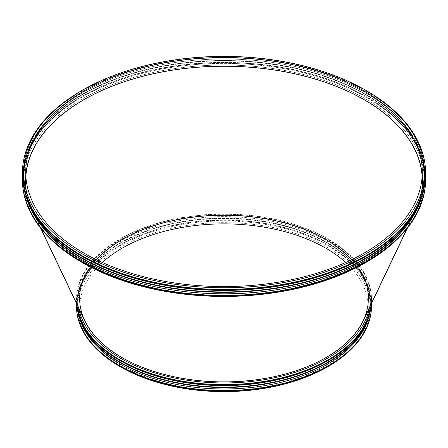 <?xml version="1.0" encoding="UTF-8"?>
<svg xmlns="http://www.w3.org/2000/svg" width="448" height="448" viewBox="0 0 448 448"><rect width="100%" height="100%" fill="white"/><g stroke="black" fill="none" stroke-linecap="round" stroke-linejoin="round"><path stroke-width="0.34" stroke-dasharray="2.24 1.68" d="M121.8 239.478A144.53 83.446 180 0 1 296.677 226.358A144.53 83.446 180 0 1 363.356 320.611A144.53 83.446 180 0 0 296.677 226.358A144.53 83.446 180 0 0 121.8 239.478A144.53 83.446 180 0 1 296.677 226.358A144.53 83.446 180 0 1 363.356 320.611A144.53 83.446 180 0 0 296.677 226.358A144.53 83.446 180 0 0 121.8 239.478A144.53 83.446 180 0 0 84.644 320.611A144.53 83.446 180 0 1 121.8 239.478A144.53 83.446 180 0 0 84.644 320.611A144.53 83.446 180 0 1 121.8 239.478M83.563 99.658A198.61 114.666 180 0 1 323.87 81.626A198.61 114.666 180 0 1 415.498 211.142A198.61 114.666 180 0 1 224 295.406A198.61 114.666 180 0 1 32.502 211.142A198.61 114.666 180 0 1 83.563 99.658A198.61 114.666 180 0 1 323.87 81.626A198.61 114.666 180 0 1 415.498 211.142A198.61 114.666 180 0 1 224 295.406A198.61 114.666 180 0 1 32.502 211.142A198.61 114.666 180 0 1 83.563 99.658M79.794 298.48A144.206 83.255 180 0 0 224 381.741A144.206 83.255 180 0 0 368.206 298.48A144.206 83.255 180 0 0 351.607 259.706A144.206 83.255 180 0 1 363.042 320.561A144.206 83.255 180 0 1 224 381.741A144.206 83.255 180 0 1 84.958 320.561A144.206 83.255 180 0 1 96.393 259.706A144.206 83.255 180 0 0 79.794 298.48L79.794 307.138A144.206 83.255 180 0 1 102.306 262.466M422.139 176.411A198.285 114.475 180 0 1 422.285 180.74A198.285 114.475 180 0 1 415.184 211.092A198.285 114.475 180 0 1 224 295.215A198.285 114.475 180 0 1 32.816 211.092A198.285 114.475 180 0 1 25.715 180.74A198.285 114.475 180 0 1 25.861 176.411A198.285 114.475 180 0 0 25.715 180.74A198.285 114.475 180 0 0 32.816 211.092A198.285 114.475 180 0 0 224 295.215A198.285 114.475 180 0 0 415.184 211.092A198.285 114.475 180 0 0 422.285 180.74A198.285 114.475 180 0 0 422.139 176.411M81.446 90.754A201.6 116.39 180 0 1 366.554 90.754A201.6 116.39 180 0 0 81.446 90.754L82.286 90.266L81.446 90.754M81.446 91.448A201.6 116.39 180 0 1 301.151 66.214A201.6 116.39 180 0 1 425.6 173.746A201.6 116.39 180 0 0 301.151 66.214A201.6 116.39 180 0 0 81.446 91.448A201.6 116.39 180 0 0 22.4 173.746A201.6 116.39 180 0 1 81.446 91.448M82.286 92.904A200.413 115.707 180 0 1 300.692 67.822A200.413 115.707 180 0 1 424.413 174.72A200.413 115.707 180 0 1 365.714 256.536A200.413 115.707 180 0 0 424.413 174.72L424.413 176.243A200.413 115.707 180 0 1 417.222 206.954A200.413 115.707 180 0 0 424.413 176.243A200.413 115.707 180 0 0 300.692 69.345A200.413 115.707 180 0 0 82.286 94.427A200.413 115.707 180 0 1 300.692 69.345A200.413 115.707 180 0 1 424.413 176.243L424.413 174.72A200.413 115.707 180 0 0 300.692 67.822A200.413 115.707 180 0 0 82.286 92.904A200.413 115.707 180 0 0 23.587 174.72A200.413 115.707 180 0 1 82.286 92.904M82.286 256.536A200.413 115.707 180 0 1 23.587 174.72L23.587 176.243A200.413 115.707 180 0 1 82.286 94.427A200.413 115.707 180 0 0 23.587 176.243A200.413 115.707 180 0 0 30.778 206.954A200.413 115.707 180 0 1 23.587 176.243L23.587 174.72A200.413 115.707 180 0 0 82.286 256.536M82.034 94.45A200.771 115.914 180 0 1 316.243 73.455A200.771 115.914 180 0 1 421.898 195.95A200.771 115.914 180 0 0 316.243 73.455A200.771 115.914 180 0 0 82.034 94.45A200.771 115.914 180 0 0 26.102 195.95A200.771 115.914 180 0 1 82.034 94.45M82.286 94.763A200.413 115.707 180 0 1 300.692 69.681A200.413 115.707 180 0 1 424.413 176.579A200.413 115.707 180 0 1 224 292.286A200.413 115.707 180 0 1 23.587 176.579A200.413 115.707 180 0 1 82.286 94.763A200.413 115.707 180 0 1 300.692 69.681A200.413 115.707 180 0 1 424.413 176.579A200.413 115.707 180 0 1 224 292.286A200.413 115.707 180 0 1 23.587 176.579A200.413 115.707 180 0 1 82.286 94.763M82.286 96.286A200.413 115.707 180 0 1 365.714 96.286A200.413 115.707 180 0 1 424.413 178.102A200.413 115.707 180 0 1 422.458 194.219A200.413 115.707 180 0 0 424.413 178.102A200.413 115.707 180 0 0 365.714 96.286L366.554 96.774A201.6 116.39 180 0 1 425.55 176.411A201.6 116.39 180 0 0 366.554 96.774A201.6 116.39 180 0 0 81.446 96.774L82.286 96.286A200.413 115.707 180 0 1 365.714 96.286L366.554 96.774A201.6 116.39 180 0 0 81.446 96.774L82.286 96.286L81.446 96.774A201.6 116.39 180 0 0 22.45 176.411A201.6 116.39 180 0 1 81.446 96.774L82.286 96.286A200.413 115.707 180 0 0 23.587 178.102A200.413 115.707 180 0 1 82.286 96.286M25.542 194.219A200.413 115.707 180 0 1 23.587 178.102A200.413 115.707 180 0 0 25.542 194.219M81.446 97.468A201.6 116.39 180 0 1 301.151 72.234A201.6 116.39 180 0 1 425.6 179.766A201.6 116.39 180 0 0 301.151 72.234A201.6 116.39 180 0 0 81.446 97.468A201.6 116.39 180 0 0 22.4 179.766A201.6 116.39 180 0 1 81.446 97.468M82.286 98.924A200.413 115.707 180 0 1 365.708 98.924A200.413 115.707 180 0 1 365.714 262.556A200.413 115.707 180 0 0 365.708 98.924A200.413 115.707 180 0 0 82.286 98.924A200.413 115.707 180 0 0 82.286 262.556A200.413 115.707 180 0 1 82.286 98.924M345.694 262.466A144.206 83.255 180 0 1 368.206 307.138A144.206 83.255 180 0 1 224 390.393A144.206 83.255 180 0 1 79.794 307.138M120.523 366.878A146.334 84.487 180 0 1 120.529 247.397A146.334 84.487 180 0 1 327.471 247.397A146.334 84.487 180 0 1 327.477 366.878M76.479 306.163A147.521 85.17 180 0 1 119.683 245.941A147.521 85.17 180 0 1 280.454 227.478A147.521 85.17 180 0 1 371.521 306.163M76.513 303.542A147.521 85.17 180 0 1 119.683 245.252A147.521 85.17 180 0 1 328.317 245.252A147.521 85.17 180 0 1 371.487 303.542M78.96 315.7A146.334 84.487 180 0 1 77.666 304.5A146.334 84.487 180 0 1 120.523 244.765L119.683 245.252A147.521 85.17 180 0 1 119.683 245.246L120.529 244.765A146.334 84.487 180 0 1 327.477 244.765A146.334 84.487 180 0 1 370.334 304.5A146.334 84.487 180 0 1 369.04 315.7M120.529 243.242A146.334 84.487 180 0 1 280 224.924A146.334 84.487 180 0 1 370.334 302.982A146.334 84.487 180 0 1 224 387.464A146.334 84.487 180 0 1 77.666 302.982A146.334 84.487 180 0 1 120.529 243.242M79.302 316.736A146.692 84.694 180 0 1 120.271 242.922A146.692 84.694 180 0 1 291.127 227.506A146.692 84.694 180 0 1 368.698 316.736M82.768 324.755A146.334 84.487 180 0 1 77.666 302.641A146.334 84.487 180 0 1 120.529 242.9A146.334 84.487 180 0 1 280 224.588A146.334 84.487 180 0 1 370.334 302.641A146.334 84.487 180 0 1 365.232 324.755M120.523 360.858A146.334 84.487 180 0 1 77.666 301.118A146.334 84.487 180 0 1 120.529 241.377A146.334 84.487 180 0 1 280 223.065A146.334 84.487 180 0 1 370.334 301.118A146.334 84.487 180 0 1 327.477 360.858M76.608 303.744A147.521 85.17 180 0 1 76.479 300.143A147.521 85.17 180 0 1 119.683 239.921A147.521 85.17 180 0 1 280.454 221.458A147.521 85.17 180 0 1 371.521 300.143A147.521 85.17 180 0 1 371.392 303.744M76.675 303.884A147.521 85.17 180 0 1 76.479 299.454A147.521 85.17 180 0 1 119.683 239.232A147.521 85.17 180 0 1 328.317 239.232A147.521 85.17 180 0 1 371.521 299.454A147.521 85.17 180 0 1 371.325 303.884M78.574 307.86A146.334 84.487 180 0 1 120.523 238.745L119.683 239.232A147.521 85.17 180 0 1 119.683 239.226L120.529 238.745A146.334 84.487 180 0 1 327.477 238.745A146.334 84.487 180 0 1 369.426 307.86M351.607 259.706A144.206 83.255 180 0 1 363.042 320.561A144.206 83.255 180 0 1 224 381.741A144.206 83.255 180 0 1 84.958 320.561A144.206 83.255 180 0 1 96.393 259.706M407.462 228.021L415.498 211.142L407.462 228.021M40.538 228.021L32.502 211.142L40.538 228.021M363.042 320.561L415.184 211.092L363.042 320.561M84.958 320.561L32.816 211.092L84.958 320.561M25.715 172.082L25.715 180.74L25.715 172.082M422.285 172.082L422.285 180.74L422.285 172.082M23.587 176.579L23.587 178.102L23.587 176.579M424.413 176.579L424.413 178.102L424.413 176.579M368.206 298.48L368.206 307.138M327.477 244.765L328.317 245.252M77.666 302.982L77.666 304.5M370.334 302.982L370.334 304.5M77.666 301.118L77.666 302.641M370.334 301.118L370.334 302.641M76.479 299.454L76.479 300.143M371.521 299.454L371.521 300.143M327.477 238.745L328.317 239.232"/><path stroke-width="0.67" d="M363.356 320.611A144.53 83.446 180 0 1 224 381.926A144.53 83.446 180 0 1 84.644 320.611L40.538 228.021L84.644 320.611A144.53 83.446 180 0 0 224 381.926A144.53 83.446 180 0 0 363.356 320.611A144.53 83.446 180 0 1 224 381.926A144.53 83.446 180 0 1 84.644 320.611A144.53 83.446 180 0 0 224 381.926A144.53 83.446 180 0 0 363.356 320.611L407.462 228.021L363.356 320.611M96.393 259.706A144.206 83.255 180 0 1 122.03 239.613A144.206 83.255 180 0 0 96.393 259.706A144.206 83.255 180 0 1 122.03 239.613A144.206 83.255 180 0 1 351.607 259.706A144.206 83.255 180 0 0 122.03 239.613A144.206 83.255 180 0 1 351.607 259.706M83.793 99.792A198.285 114.475 180 0 1 296.402 74.166A198.285 114.475 180 0 1 422.139 176.411A198.285 114.475 180 0 0 296.402 74.166A198.285 114.475 180 0 0 83.793 99.792A198.285 114.475 180 0 0 25.861 176.411A198.285 114.475 180 0 1 83.793 99.792M83.793 91.134A198.285 114.475 180 0 1 299.88 66.321A198.285 114.475 180 0 1 422.285 172.082A198.285 114.475 180 0 1 224 286.563A198.285 114.475 180 0 1 25.715 172.082A198.285 114.475 180 0 1 83.793 91.134A198.285 114.475 180 0 1 299.88 66.321A198.285 114.475 180 0 1 422.285 172.082A198.285 114.475 180 0 1 224 286.563A198.285 114.475 180 0 1 25.715 172.082A198.285 114.475 180 0 1 83.793 91.134M82.286 90.266A200.413 115.707 180 0 1 365.714 90.266A200.413 115.707 180 0 1 365.708 253.898A200.413 115.707 180 0 1 82.292 253.898A200.413 115.707 180 0 1 82.286 90.266L82.286 90.266A200.413 115.707 180 0 1 365.714 90.266A200.413 115.707 180 0 1 365.708 253.898A200.413 115.707 180 0 1 82.292 253.898A200.413 115.707 180 0 1 82.286 90.266L81.446 90.754A201.6 116.39 180 0 0 22.4 173.057A201.6 116.39 180 0 1 81.446 90.754L82.286 90.266M366.554 90.754A201.6 116.39 180 0 1 425.6 173.057A201.6 116.39 180 0 1 224 289.447A201.6 116.39 180 0 1 22.4 173.057L22.4 173.746A201.6 116.39 180 0 0 81.446 256.049A201.6 116.39 180 0 1 22.4 173.746L22.4 173.057A201.6 116.39 180 0 0 224 289.447A201.6 116.39 180 0 0 425.6 173.057L425.6 173.746A201.6 116.39 180 0 1 366.554 256.049A201.6 116.39 180 0 1 81.446 256.049A201.6 116.39 180 0 0 366.554 256.049A201.6 116.39 180 0 0 425.6 173.746L425.6 173.057A201.6 116.39 180 0 0 366.554 90.754L365.714 90.266L366.554 90.754M365.714 256.536A200.413 115.707 180 0 1 82.286 256.536L81.446 256.049L82.286 256.536A200.413 115.707 180 0 0 365.714 256.536L366.554 256.049L365.714 256.536M417.222 206.954A200.413 115.707 180 0 1 224 291.945A200.413 115.707 180 0 1 30.778 206.954A200.413 115.707 180 0 0 224 291.945A200.413 115.707 180 0 0 417.222 206.954M421.898 195.95A200.771 115.914 180 0 1 224 292.326A200.771 115.914 180 0 1 26.102 195.95A200.771 115.914 180 0 0 224 292.326A200.771 115.914 180 0 0 421.898 195.95M422.458 194.219A200.413 115.707 180 0 1 224 293.81A200.413 115.707 180 0 1 25.542 194.219A200.413 115.707 180 0 0 224 293.81A200.413 115.707 180 0 0 422.458 194.219M425.55 176.411A201.6 116.39 180 0 1 425.6 179.077A201.6 116.39 180 0 1 224 295.467A201.6 116.39 180 0 1 22.4 179.077A201.6 116.39 180 0 1 22.45 176.411A201.6 116.39 180 0 0 22.4 179.077L22.4 179.766A201.6 116.39 180 0 0 81.446 262.069A201.6 116.39 180 0 1 22.4 179.766L22.4 179.077A201.6 116.39 180 0 0 224 295.467A201.6 116.39 180 0 0 425.6 179.077L425.6 179.766A201.6 116.39 180 0 1 366.554 262.069A201.6 116.39 180 0 1 81.446 262.069A201.6 116.39 180 0 0 366.554 262.069A201.6 116.39 180 0 0 425.6 179.766L425.6 179.077A201.6 116.39 180 0 0 425.55 176.411M365.714 262.556A200.413 115.707 180 0 1 82.286 262.556L81.446 262.069L82.286 262.556A200.413 115.707 180 0 0 365.714 262.556L366.554 262.069L365.714 262.556M102.306 262.466A144.206 83.255 180 0 1 122.03 248.265A144.206 83.255 180 0 1 345.694 262.466M371.487 303.542A147.521 85.17 180 0 1 371.521 305.474L371.521 306.163A147.521 85.17 180 0 1 328.317 366.391L327.477 366.878A146.334 84.487 180 0 1 120.523 366.878L119.683 366.391A147.521 85.17 180 0 1 76.479 306.163L76.479 305.474A147.521 85.17 180 0 1 76.513 303.542M328.317 366.391A147.521 85.17 180 0 1 119.683 366.391M371.521 305.474A147.521 85.17 180 0 1 224 390.645A147.521 85.17 180 0 1 76.479 305.474M369.04 315.7A146.334 84.487 180 0 1 224 388.987A146.334 84.487 180 0 1 78.96 315.7M368.698 316.736A146.692 84.694 180 0 1 224 387.503A146.692 84.694 180 0 1 79.302 316.736M365.232 324.755A146.334 84.487 180 0 1 224 387.122A146.334 84.487 180 0 1 82.768 324.755M371.392 303.744A147.521 85.17 180 0 1 328.317 360.371L327.477 360.858A146.334 84.487 180 0 1 120.523 360.858L119.683 360.371A147.521 85.17 180 0 1 76.608 303.744M328.317 360.371A147.521 85.17 180 0 1 119.683 360.371M371.325 303.884A147.521 85.17 180 0 1 224 384.625A147.521 85.17 180 0 1 76.675 303.884M369.426 307.86A146.334 84.487 180 0 1 224 382.967A146.334 84.487 180 0 1 78.574 307.86"/></g></svg>
